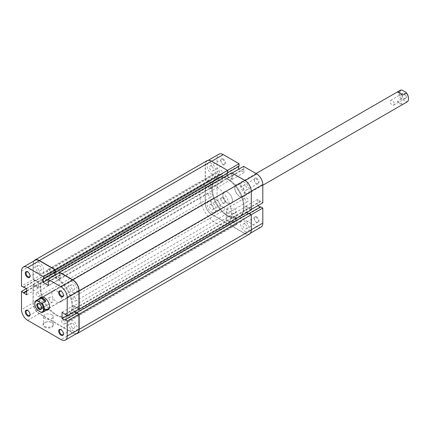 <?xml version="1.0" encoding="UTF-8"?>
<svg xmlns="http://www.w3.org/2000/svg" width="430" height="430" viewBox="0 0 430 430"><rect width="100%" height="100%" fill="white"/><g stroke="black" fill="none" stroke-linecap="round" stroke-linejoin="round"><path stroke-width="0.32" stroke-dasharray="2.15 1.61" d="M244.912 231.383A6.187 3.569 -120 0 0 248.008 231.689A6.187 3.569 -120 0 0 248.954 226.734A6.187 3.569 -120 0 0 244.912 221.283A6.187 3.569 -120 0 0 241.821 220.977A6.187 3.569 -120 0 0 240.875 225.933A6.187 3.569 -120 0 0 244.912 231.383M72.783 330.761A6.187 3.569 -120 0 0 75.873 331.068A6.187 3.569 -120 0 0 76.819 326.112A6.187 3.569 -120 0 0 72.783 320.662A6.187 3.569 -120 0 0 69.692 320.355A6.187 3.569 -120 0 0 68.741 325.311A6.187 3.569 -120 0 0 72.783 330.761M244.912 192.823A6.187 3.569 -120 0 0 248.008 193.129A6.187 3.569 -120 0 0 248.954 188.173A6.187 3.569 -120 0 0 244.912 182.723A6.187 3.569 -120 0 0 241.821 182.417A6.187 3.569 -120 0 0 240.875 187.373A6.187 3.569 -120 0 0 244.912 192.823M72.783 292.201A6.187 3.569 -120 0 0 75.873 292.507A6.187 3.569 -120 0 0 76.819 287.552A6.187 3.569 -120 0 0 72.783 282.101A6.187 3.569 -120 0 0 69.692 281.8A6.187 3.569 -120 0 0 68.741 286.751A6.187 3.569 -120 0 0 72.783 292.201M211.522 173.543A6.187 3.569 -120 0 0 214.613 173.849A6.187 3.569 -120 0 0 215.559 168.893A6.187 3.569 -120 0 0 211.522 163.443A6.187 3.569 -120 0 0 208.432 163.137A6.187 3.569 -120 0 0 207.48 168.092A6.187 3.569 -120 0 0 211.522 173.543M39.388 272.926A6.187 3.569 -120 0 0 42.479 273.227A6.187 3.569 -120 0 0 43.43 268.277A6.187 3.569 -120 0 0 39.388 262.827A6.187 3.569 -120 0 0 36.297 262.52A6.187 3.569 -120 0 0 35.351 267.476A6.187 3.569 -120 0 0 39.388 272.926M211.522 212.103A6.187 3.569 -120 0 0 214.613 212.409A6.187 3.569 -120 0 0 215.559 207.453A6.187 3.569 -120 0 0 211.522 202.003A6.187 3.569 -120 0 0 208.432 201.697A6.187 3.569 -120 0 0 207.48 206.653A6.187 3.569 -120 0 0 211.522 212.103M39.388 311.481A6.187 3.569 -120 0 0 42.479 311.788A6.187 3.569 -120 0 0 43.43 306.832A6.187 3.569 -120 0 0 39.388 301.382A6.187 3.569 -120 0 0 36.297 301.075A6.187 3.569 -120 0 0 35.351 306.031A6.187 3.569 -120 0 0 39.388 311.481M228.217 215.774A22.489 12.986 -120 0 0 239.462 216.887A22.489 12.986 -120 0 0 242.907 198.87A22.489 12.986 -120 0 0 228.217 179.052A22.489 12.986 -120 0 0 216.973 177.939A22.489 12.986 -120 0 0 213.527 195.956A22.489 12.986 -120 0 0 228.217 215.774A22.489 12.986 60 0 1 213.527 195.956A22.489 12.986 60 0 1 216.973 177.939A22.489 12.986 60 0 1 228.217 179.052A22.489 12.986 60 0 1 242.907 198.87A22.489 12.986 60 0 1 239.462 216.887A22.489 12.986 60 0 1 228.217 215.774M56.088 315.152A22.489 12.986 -120 0 0 67.327 316.27A22.489 12.986 -120 0 0 70.778 298.248A22.489 12.986 -120 0 0 56.088 278.43A22.489 12.986 -120 0 0 44.844 277.318A22.489 12.986 -120 0 0 41.393 295.34A22.489 12.986 -120 0 0 56.088 315.152A22.489 12.986 -120 0 0 67.327 316.27A22.489 12.986 -120 0 0 70.778 298.248A22.489 12.986 -120 0 0 56.088 278.43A22.489 12.986 -120 0 0 44.844 277.318A22.489 12.986 -120 0 0 41.393 295.34A22.489 12.986 -120 0 0 56.088 315.152M209.888 196.929A2.247 1.301 -120 0 0 211.012 197.042A2.247 1.301 -120 0 0 211.356 195.236A2.247 1.301 -120 0 0 209.888 193.258A2.247 1.301 -120 0 0 208.765 193.145A2.247 1.301 -120 0 0 208.416 194.946A2.247 1.301 -120 0 0 209.888 196.929M37.754 296.308A2.247 1.301 -120 0 0 38.877 296.421A2.247 1.301 -120 0 0 39.221 294.62A2.247 1.301 -120 0 0 37.754 292.637A2.247 1.301 -120 0 0 36.631 292.524A2.247 1.301 -120 0 0 36.287 294.33A2.247 1.301 -120 0 0 37.754 296.308M221.063 173.951A2.247 1.301 -120 0 0 222.186 174.064A2.247 1.301 -120 0 0 222.53 172.263A2.247 1.301 -120 0 0 221.063 170.28A2.247 1.301 -120 0 0 219.94 170.167A2.247 1.301 -120 0 0 219.596 171.968A2.247 1.301 -120 0 0 221.063 173.951M48.929 273.329A2.247 1.301 -120 0 0 50.052 273.442A2.247 1.301 -120 0 0 50.401 271.642A2.247 1.301 -120 0 0 48.929 269.658A2.247 1.301 -120 0 0 47.805 269.546A2.247 1.301 -120 0 0 47.461 271.351A2.247 1.301 -120 0 0 48.929 273.329M246.551 201.568A2.247 1.301 -120 0 0 247.675 201.681A2.247 1.301 -120 0 0 248.019 199.88A2.247 1.301 -120 0 0 246.551 197.897A2.247 1.301 -120 0 0 245.423 197.789A2.247 1.301 -120 0 0 245.078 199.59A2.247 1.301 -120 0 0 246.551 201.568M74.417 300.952A2.247 1.301 -120 0 0 75.54 301.059A2.247 1.301 -120 0 0 75.884 299.258A2.247 1.301 -120 0 0 74.417 297.281A2.247 1.301 -120 0 0 73.294 297.168A2.247 1.301 -120 0 0 72.95 298.968A2.247 1.301 -120 0 0 74.417 300.952M235.371 224.546A2.247 1.301 -120 0 0 236.5 224.659A2.247 1.301 -120 0 0 236.844 222.858A2.247 1.301 -120 0 0 235.371 220.875A2.247 1.301 -120 0 0 234.248 220.762A2.247 1.301 -120 0 0 233.904 222.568A2.247 1.301 -120 0 0 235.371 224.546M63.242 323.93A2.247 1.301 -120 0 0 64.366 324.037A2.247 1.301 -120 0 0 64.71 322.237A2.247 1.301 -120 0 0 63.242 320.253A2.247 1.301 -120 0 0 62.119 320.146A2.247 1.301 -120 0 0 61.77 321.946A2.247 1.301 -120 0 0 63.242 323.93M205.158 203.379L205.158 184.884L33.029 284.262L33.029 302.763L205.158 203.379A8.998 5.192 -120 0 0 211.522 214.398L244.912 233.678A8.998 5.192 -120 0 0 249.411 234.124M33.029 302.763A8.998 5.192 -120 0 0 39.388 313.776L72.783 333.056A8.998 5.192 -120 0 0 76.024 333.906M248.809 213.296L248.809 213.801L248.373 213.549M76.68 313.045L248.809 213.801M246.702 212.587L246.105 212.243L74.175 311.734M78.744 309.095L73.976 305.837L246.105 206.459L246.105 212.243M73.976 305.837L73.976 311.621M76.68 307.396L248.809 208.018L246.105 206.459M76.68 307.901L248.809 208.523L248.809 208.018M251.276 209.947L248.809 208.523M231.679 172.785L232.114 179.004L59.98 278.387L59.98 275.264L232.114 175.886M59.544 272.625L59.544 275.012L231.679 175.633M59.544 275.012L59.98 275.264M54.97 275.264L227.104 176.112L232.114 179.004M54.97 275.496L59.98 278.387M55.094 272.443L227.104 172.994L227.104 173.5M227.104 175.424L227.104 176.112M227.54 173.247L227.104 172.994M207.024 160.702A8.998 5.192 -120 0 0 205.158 164.824L205.158 180.105L210.329 182.589L38.195 281.967L35.491 280.408L207.625 181.025M33.916 260.972A8.998 5.192 -120 0 0 33.029 264.203L205.158 164.824M33.029 264.203L33.029 279.489L205.158 180.105M33.029 279.489L35.491 280.914L207.625 181.53M35.491 280.914L35.491 280.408M33.029 284.262L38.195 287.751L210.329 188.372L210.329 182.589M38.195 287.751L38.195 281.967M35.491 286.192L207.625 186.808L210.329 188.372M35.491 285.687L207.625 186.303L207.625 186.808M205.158 184.884L207.625 186.303M41.565 307.681A2.811 1.623 -120 0 0 41.576 307.466L41.576 307.923M401.744 94.933A2.811 1.623 60 0 1 402.324 93.649A2.811 1.623 60 0 1 404.49 94.401A2.811 1.623 60 0 1 405.716 97.228A2.811 1.623 60 0 1 405.135 98.518A2.811 1.623 60 0 1 403.727 98.379A2.811 1.623 60 0 1 401.744 94.933L401.744 94.476A3.376 1.946 -120 0 0 404.125 98.61A3.376 1.946 -120 0 0 406.511 97.228A3.376 1.946 -120 0 0 404.125 93.1A3.376 1.946 -120 0 0 401.744 94.476M394.186 103.888A2.811 1.623 60 0 1 393.606 105.173A2.811 1.623 60 0 1 391.44 104.42A2.811 1.623 60 0 1 390.214 101.593A2.811 1.623 60 0 1 390.795 100.303A2.811 1.623 60 0 1 392.961 101.055A2.811 1.623 60 0 1 394.186 103.888M49.127 298.517A2.811 1.623 -120 0 0 50.353 301.344A2.811 1.623 -120 0 0 52.524 302.096A2.811 1.623 -120 0 0 53.105 300.812A2.811 1.623 -120 0 0 51.879 297.979A2.811 1.623 -120 0 0 49.713 297.227A2.811 1.623 -120 0 0 49.127 298.517M227.62 216.118A22.489 12.986 -120 0 0 238.865 217.231A22.489 12.986 -120 0 0 242.31 199.214A22.489 12.986 -120 0 0 227.62 179.396A22.489 12.986 -120 0 0 216.376 178.283A22.489 12.986 -120 0 0 212.931 196.3A22.489 12.986 -120 0 0 227.62 216.118A22.489 12.986 60 0 1 212.931 196.3A22.489 12.986 60 0 1 216.376 178.283A22.489 12.986 60 0 1 227.62 179.396A22.489 12.986 60 0 1 242.31 199.214A22.489 12.986 60 0 1 238.865 217.231A22.489 12.986 60 0 1 227.62 216.118M215.693 223.003A22.489 12.986 -120 0 0 226.938 224.116A22.489 12.986 -120 0 0 230.389 206.099A22.489 12.986 -120 0 0 215.693 186.281A22.489 12.986 -120 0 0 204.454 185.169A22.489 12.986 -120 0 0 201.003 203.186A22.489 12.986 -120 0 0 215.693 223.003M215.693 210.152A6.746 3.897 -120 0 0 219.069 210.485A6.746 3.897 -120 0 0 220.101 205.078A6.746 3.897 -120 0 0 215.693 199.133A6.746 3.897 -120 0 0 212.323 198.8A6.746 3.897 -120 0 0 211.286 204.207A6.746 3.897 -120 0 0 215.693 210.152M37.367 310.084L36.953 309.385L40.608 307.273L43.564 309.53L45.881 310.32L42.226 312.433M227.62 203.266A6.746 3.897 -120 0 0 230.996 203.6A6.746 3.897 -120 0 0 232.028 198.192A6.746 3.897 -120 0 0 227.62 192.248A6.746 3.897 -120 0 0 224.25 191.914A6.746 3.897 -120 0 0 223.213 197.322A6.746 3.897 -120 0 0 227.62 203.266A6.746 3.897 60 0 1 223.213 197.322A6.746 3.897 60 0 1 224.25 191.914A6.746 3.897 60 0 1 227.62 192.248A6.746 3.897 60 0 1 232.028 198.192A6.746 3.897 60 0 1 230.996 203.6A6.746 3.897 60 0 1 227.62 203.266M397.433 101.265L402.711 104.307L399.755 103.888L397.433 101.265L401.093 99.153L402.308 99.394L405.947 101.496L406.366 102.195A6.746 3.897 -120 0 0 407.102 101.926M402.711 104.307L406.366 102.195M400.357 90.241A6.746 3.897 -120 0 0 401.093 99.153M36.953 309.385A6.746 3.897 60 0 1 34.819 303.564M402.308 99.394A6.187 3.569 60 0 1 399.755 93.326A6.187 3.569 60 0 1 402.308 90.209M408.5 98.379A6.187 3.569 60 0 1 405.947 101.496M41.576 307.466A2.811 1.623 -120 0 0 39.587 304.021A2.811 1.623 -120 0 0 39.399 303.924M40.608 307.273L45.881 310.32M402.711 95.127L397.433 92.079M223.251 197.531A3.376 1.946 -120 0 0 220.864 198.907A3.376 1.946 -120 0 0 223.251 203.035L223.251 203.035A3.376 1.946 -120 0 0 225.632 201.659A3.376 1.946 -120 0 0 223.251 197.531M222.853 202.809L223.251 203.035L222.853 202.809A2.811 1.623 60 0 1 220.864 199.364A2.811 1.623 60 0 1 221.445 198.079A2.811 1.623 60 0 1 222.853 198.219A2.811 1.623 60 0 1 224.686 200.692A2.811 1.623 60 0 1 224.256 202.949A2.811 1.623 60 0 1 222.853 202.809M256.64 216.806A3.376 1.946 -120 0 0 254.259 218.187A3.376 1.946 -120 0 0 256.64 222.315L256.64 222.315A3.376 1.946 -120 0 0 259.027 220.939A3.376 1.946 -120 0 0 256.64 216.806M256.242 222.084L256.64 222.315L256.242 222.084A2.811 1.623 60 0 1 254.259 218.644A2.811 1.623 60 0 1 254.839 217.36A2.811 1.623 60 0 1 256.242 217.494A2.811 1.623 60 0 1 258.081 219.972A2.811 1.623 60 0 1 257.651 222.224A2.811 1.623 60 0 1 256.242 222.084M223.251 158.971A3.376 1.946 -120 0 0 220.864 160.347A3.376 1.946 -120 0 0 223.251 164.48L223.251 164.48A3.376 1.946 -120 0 0 225.632 163.099A3.376 1.946 -120 0 0 223.251 158.971M222.853 164.249L223.251 164.48L222.853 164.249A2.811 1.623 60 0 1 220.864 160.804A2.811 1.623 60 0 1 221.445 159.519A2.811 1.623 60 0 1 222.853 159.659A2.811 1.623 60 0 1 224.686 162.137A2.811 1.623 60 0 1 224.256 164.389A2.811 1.623 60 0 1 222.853 164.249M256.64 178.251A3.376 1.946 -120 0 0 254.259 179.627A3.376 1.946 -120 0 0 256.64 183.755L256.64 183.755A3.376 1.946 -120 0 0 259.027 182.379A3.376 1.946 -120 0 0 256.64 178.251M256.242 183.529L256.64 183.755L256.242 183.529A2.811 1.623 60 0 1 254.259 180.084A2.811 1.623 60 0 1 254.839 178.799A2.811 1.623 60 0 1 256.242 178.939A2.811 1.623 60 0 1 258.081 181.417A2.811 1.623 60 0 1 257.651 183.669A2.811 1.623 60 0 1 256.242 183.529M234.603 216.908L235 217.139A5.38 3.107 0 0 0 227.395 217.139A5.38 3.107 0 0 0 227.395 221.531A5.38 3.107 0 0 0 235 221.531A5.38 3.107 0 0 0 235 217.139L234.603 216.908A4.816 2.779 180 0 1 236.016 218.875A4.816 2.779 180 0 1 233.044 221.445A4.816 2.779 180 0 1 227.792 220.837A4.816 2.779 180 0 1 226.384 218.875A4.816 2.779 180 0 1 227.792 216.908A4.816 2.779 180 0 1 234.603 216.908M239.945 184.674A7.31 4.219 -120 0 0 234.78 187.657A7.31 4.219 -120 0 0 239.945 196.612L239.945 196.612A7.31 4.219 -120 0 0 245.111 193.629A7.31 4.219 -120 0 0 239.945 184.674M239.548 196.381L239.945 196.612L239.548 196.381A6.746 3.897 60 0 1 234.78 188.12A6.746 3.897 60 0 1 236.172 185.029A6.746 3.897 60 0 1 239.548 185.362A6.746 3.897 60 0 1 243.955 191.307A6.746 3.897 60 0 1 242.923 196.714A6.746 3.897 60 0 1 239.548 196.381M211.522 166.2A2.811 1.623 -120 0 0 210.114 166.061A2.811 1.623 -120 0 0 209.684 168.313A2.811 1.623 -120 0 0 211.522 170.791A2.811 1.623 -120 0 0 212.925 170.93A2.811 1.623 -120 0 0 213.361 168.678A2.811 1.623 -120 0 0 211.522 166.2M211.522 204.761A2.811 1.623 -120 0 0 210.114 204.621A2.811 1.623 -120 0 0 209.684 206.873A2.811 1.623 -120 0 0 211.522 209.351A2.811 1.623 -120 0 0 212.925 209.485A2.811 1.623 -120 0 0 213.361 207.233A2.811 1.623 -120 0 0 211.522 204.761M244.912 224.035A2.811 1.623 -120 0 0 243.509 223.901A2.811 1.623 -120 0 0 243.079 226.153A2.811 1.623 -120 0 0 244.912 228.626A2.811 1.623 -120 0 0 246.32 228.765A2.811 1.623 -120 0 0 246.75 226.513A2.811 1.623 -120 0 0 244.912 224.035M244.912 185.48A2.811 1.623 -120 0 0 243.509 185.341A2.811 1.623 -120 0 0 243.079 187.593A2.811 1.623 -120 0 0 244.912 190.071A2.811 1.623 -120 0 0 246.32 190.21A2.811 1.623 -120 0 0 246.75 187.953A2.811 1.623 -120 0 0 244.912 185.48M227.792 213.038A4.816 2.779 180 0 1 226.384 211.071A4.816 2.779 180 0 1 229.357 208.502A4.816 2.779 180 0 1 234.603 209.104A4.816 2.779 180 0 1 236.016 211.071A4.816 2.779 180 0 1 233.044 213.64A4.816 2.779 180 0 1 227.792 213.038M227.54 170.398L211.522 161.379A8.713 5.031 -120 0 0 207.163 160.949A8.713 5.031 -120 0 0 205.357 164.937L205.357 179.993L210.528 182.471L210.528 188.716L205.357 185.228L205.357 203.498A8.713 5.031 -120 0 0 211.522 214.167L223.251 207.4L256.64 226.674L244.912 233.447L211.522 214.167M251.27 191.216L251.276 209.485M223.251 207.4A8.713 5.031 60 0 1 217.085 196.725L217.085 178.455L205.357 185.228M244.912 233.447A8.713 5.031 -120 0 0 249.271 233.877A8.713 5.031 -120 0 0 251.077 229.889L251.276 229.776M251.276 214.72L251.077 229.889M251.077 214.833L245.906 212.355L245.906 206.11L251.077 209.603M251.077 191.334A8.713 5.031 -120 0 0 244.912 180.659L231.877 173.129L232.313 179.353L226.906 176.23L227.341 170.517M205.357 179.993L217.085 173.22L222.256 175.703L222.256 181.944L217.085 178.455M217.085 173.22L217.085 158.165A8.713 5.031 60 0 1 218.892 154.176M238.634 166.475L238.634 165.969L239.069 166.222M243.6 166.362L244.041 172.58L238.634 169.226M257.833 205.701L257.635 199.343L262.805 202.831M260.655 206.825L260.655 207.33L260.22 207.077M260.999 227.11A8.713 5.031 60 0 1 256.64 226.674M207.507 186.969L219.236 180.202M207.507 186.464L219.236 179.697M210.528 188.716L222.256 181.944M210.528 182.471L222.256 175.703M207.507 180.729L219.236 173.956M207.507 181.234L219.236 174.462M248.927 207.857L260.655 201.084M248.927 208.362L260.655 201.589M245.906 206.11L257.635 199.343M245.906 212.355L257.635 205.583M248.927 214.097L260.655 207.33M226.906 172.742L238.634 165.969M226.906 176.23L238.634 169.458M232.313 179.353L244.041 172.58M232.313 175.859L244.041 169.092M231.877 175.612L243.6 168.839M63.43 333.615A2.811 1.623 -120 0 0 63.441 333.4A2.811 1.623 -120 0 0 61.452 329.96L61.055 329.729L61.452 329.96A2.811 1.623 -120 0 0 61.264 329.858M30.035 314.335A2.811 1.623 -120 0 0 30.046 314.12A2.811 1.623 -120 0 0 28.058 310.68L27.66 310.449L28.058 310.68A2.811 1.623 -120 0 0 27.869 310.578M30.035 275.775A2.811 1.623 -120 0 0 30.046 275.565A2.811 1.623 -120 0 0 28.058 272.12L27.66 271.889L28.058 272.12A2.811 1.623 -120 0 0 27.869 272.023M63.43 295.055A2.811 1.623 -120 0 0 63.441 294.84A2.811 1.623 -120 0 0 61.452 291.4L61.055 291.169L61.452 291.4A2.811 1.623 -120 0 0 61.264 291.298M44.532 327.106A5.38 3.107 0 0 0 52.137 327.106A5.38 3.107 0 0 0 52.137 322.715L52.137 322.715A5.38 3.107 0 0 0 44.532 322.715A5.38 3.107 0 0 0 44.532 327.106M51.74 322.484L52.137 322.715L51.74 322.484A4.816 2.779 180 0 1 53.148 324.451A4.816 2.779 180 0 1 50.176 327.02A4.816 2.779 180 0 1 44.93 326.418A4.816 2.779 180 0 1 43.516 324.451A4.816 2.779 180 0 1 44.93 322.484A4.816 2.779 180 0 1 51.74 322.484M49.52 306.31A6.746 3.897 -120 0 0 49.525 306.09A6.746 3.897 -120 0 0 44.758 297.829L44.36 297.598L44.758 297.829A6.746 3.897 -120 0 0 44.559 297.716M46.327 310.218A7.31 4.219 60 0 1 44.36 309.53A7.31 4.219 60 0 1 39.581 298.533M51.74 314.679A4.816 2.779 180 0 1 53.148 316.647A4.816 2.779 180 0 1 50.176 319.216A4.816 2.779 180 0 1 44.93 318.614A4.816 2.779 180 0 1 43.516 316.647A4.816 2.779 180 0 1 46.488 314.077A4.816 2.779 180 0 1 51.74 314.679M72.783 323.419A2.811 1.623 60 0 1 74.616 325.897A2.811 1.623 60 0 1 74.186 328.149A2.811 1.623 60 0 1 72.783 328.009A2.811 1.623 60 0 1 70.945 325.531A2.811 1.623 60 0 1 71.375 323.279A2.811 1.623 60 0 1 72.783 323.419M72.783 284.859A2.811 1.623 60 0 1 74.616 287.337A2.811 1.623 60 0 1 74.186 289.589A2.811 1.623 60 0 1 72.783 289.449A2.811 1.623 60 0 1 70.945 286.971A2.811 1.623 60 0 1 71.375 284.719A2.811 1.623 60 0 1 72.783 284.859M39.388 265.579A2.811 1.623 60 0 1 41.226 268.057A2.811 1.623 60 0 1 40.796 270.309A2.811 1.623 60 0 1 39.388 270.169A2.811 1.623 60 0 1 37.555 267.691A2.811 1.623 60 0 1 37.985 265.439A2.811 1.623 60 0 1 39.388 265.579M39.388 304.139A2.811 1.623 60 0 1 41.226 306.617A2.811 1.623 60 0 1 40.796 308.869A2.811 1.623 60 0 1 39.388 308.729A2.811 1.623 60 0 1 37.555 306.251A2.811 1.623 60 0 1 37.985 303.999A2.811 1.623 60 0 1 39.388 304.139M56.679 278.086A22.489 12.986 -120 0 0 45.44 276.974A22.489 12.986 -120 0 0 41.989 294.996A22.489 12.986 -120 0 0 56.679 314.808A22.489 12.986 -120 0 0 67.924 315.926A22.489 12.986 -120 0 0 71.375 297.904A22.489 12.986 -120 0 0 56.679 278.086M56.679 301.957A6.746 3.897 -120 0 0 60.055 302.29A6.746 3.897 -120 0 0 61.087 296.888A6.746 3.897 -120 0 0 56.679 290.943A6.746 3.897 -120 0 0 53.309 290.605A6.746 3.897 -120 0 0 52.272 296.012A6.746 3.897 -120 0 0 56.679 301.957M21.5 271.088L33.228 264.316L33.228 279.371L21.5 286.144M212.323 198.8L41.382 297.49A6.746 3.897 -120 0 0 40.35 302.897A6.746 3.897 -120 0 0 44.758 308.842M77.137 333.261A8.713 5.031 60 0 1 72.783 332.825L61.055 339.598M27.66 320.318L39.388 313.551L72.783 332.825M39.388 313.551A8.713 5.031 60 0 1 33.228 302.876L21.5 309.648M26.472 288.508L33.228 284.606L33.228 302.876M33.228 284.606L38.394 288.095L38.394 281.854L33.228 279.371M33.228 264.316A8.713 5.031 60 0 1 35.034 260.327M55.212 272.373L54.771 272.12L54.771 272.625M54.771 275.377L60.178 278.731L59.743 272.512M78.943 308.982L73.777 305.493L73.976 311.852M76.357 313.228L76.798 313.481L76.798 312.975M76.798 313.481L65.07 320.248M73.777 311.734L67.016 315.636M73.777 305.493L62.049 312.261M76.798 307.235L65.07 314.007M76.798 307.74L65.07 314.513M35.373 280.107L23.645 286.88M35.373 280.613L24.085 287.132M38.394 281.854L26.665 288.621M38.394 288.095L26.665 294.867M35.373 286.353L26.665 291.379M35.373 285.848L26.665 290.873M60.178 275.243L48.45 282.01M59.743 274.99L48.015 281.757M60.178 278.731L48.45 285.498M54.771 275.608L48.015 279.511M54.771 272.12L43.048 278.893M72.783 333.056L244.912 233.678M39.388 313.776L211.522 214.398M217.085 196.725L205.357 203.498M205.357 164.937L217.085 158.165M75.873 331.068L248.008 231.689M75.873 292.507L248.008 193.129M42.479 273.227L214.613 173.849M42.479 311.788L214.613 212.409M67.924 315.926L226.938 224.116M38.877 296.421L211.012 197.042M50.052 273.442L222.186 174.064M75.54 301.059L247.675 201.681M64.366 324.037L236.5 224.659M62.119 320.146L234.248 220.762M73.294 297.168L245.423 197.789M47.805 269.546L219.94 170.167M36.631 292.524L208.765 193.145M45.44 276.974L204.454 185.169M36.297 301.075L208.432 201.697M36.297 262.52L208.432 163.137M69.692 281.8L241.821 182.417M69.692 320.355L241.821 220.977M403.727 98.379L404.125 98.61M393.606 105.173L405.135 98.518M52.524 302.096L40.995 308.751M219.069 210.485L60.055 302.29M262.805 185.233L242.923 196.714M256.06 173.548L236.172 185.029M49.713 297.227L38.184 303.886M390.795 100.303L402.324 93.649M39.587 304.021L39.189 303.795M220.864 199.364L220.864 198.907M254.259 218.644L254.259 218.187M220.864 160.804L220.864 160.347M254.259 180.084L254.259 179.627M227.792 216.908L227.395 217.139M234.78 188.12L234.78 187.657M210.114 166.061L221.445 159.519M210.114 204.621L221.445 198.079M243.509 223.901L254.839 217.36M243.509 185.341L254.839 178.799M226.384 211.071L226.384 218.875M236.016 211.071L236.016 218.875M207.163 160.949L208.281 160.304M249.271 233.877L250.389 233.237M246.32 190.21L257.651 183.669M246.32 228.765L257.651 222.224M212.925 209.485L224.256 202.949M212.925 170.93L224.256 164.389M63.441 333.4L63.441 333.863M30.046 314.12L30.046 314.583M30.046 275.565L30.046 276.022M63.441 294.84L63.441 295.302M49.525 306.09L49.525 306.547M53.148 316.647L53.148 324.451M74.186 328.149L62.855 334.69M74.186 289.589L62.855 296.13M40.796 270.309L29.466 276.85M40.796 308.869L29.466 315.41M53.309 290.605L41.382 297.49M37.985 303.999L26.655 310.541M37.985 265.439L26.655 271.98M71.375 284.719L60.044 291.26M71.375 323.279L60.044 329.821M43.516 316.647L43.516 324.451M44.93 322.484L44.532 322.715"/><path stroke-width="0.64" d="M76.024 333.906A8.998 5.192 -120 0 0 77.282 333.503L249.411 234.124A8.998 5.192 -120 0 0 251.276 230.007L251.276 214.72L248.809 213.296L76.68 312.675L76.68 313.045M77.282 333.503A8.998 5.192 -120 0 0 79.142 329.385L79.142 314.099L262.805 208.061L260.655 206.825L249.126 213.479M79.142 314.099L76.68 312.675M248.373 213.549L246.702 212.587M76.556 313.11L74.175 311.734M78.744 309.095L79.142 309.326L251.276 209.947L251.276 191.447A8.998 5.192 -120 0 0 244.912 180.428L231.679 172.785L59.544 272.168L72.783 279.806L244.912 180.428M79.142 309.326L79.142 290.825A8.998 5.192 -120 0 0 72.783 279.806M59.544 272.168L59.544 272.625M227.104 173.5L227.104 175.424M54.97 272.512L54.97 275.264M55.411 272.625L227.54 173.247L227.54 170.398L55.411 269.777L55.411 272.625L55.094 272.443M55.411 269.777L39.388 260.532L211.522 161.148L227.54 170.398L239.069 163.744L223.251 154.606L211.721 161.266M211.522 161.148A8.998 5.192 -120 0 0 207.024 160.702L34.889 260.085A8.998 5.192 -120 0 0 33.916 260.972M39.388 260.532A8.998 5.192 -120 0 0 34.889 260.085M41.576 307.923A3.376 1.946 60 0 1 39.189 309.304A3.376 1.946 60 0 1 36.803 305.171A3.376 1.946 60 0 1 39.189 303.795A3.376 1.946 60 0 1 41.576 307.923M39.399 303.924A2.811 1.623 -120 0 0 38.184 303.886A2.811 1.623 -120 0 0 37.598 305.171A2.811 1.623 -120 0 0 38.829 307.998A2.811 1.623 -120 0 0 40.995 308.751A2.811 1.623 -120 0 0 41.565 307.681M36.953 300.204L37.367 300.903A6.187 3.569 -120 0 0 34.819 304.021L34.819 303.564A6.746 3.897 60 0 1 36.217 300.473A6.746 3.897 60 0 1 36.953 300.204L40.608 298.092L43.564 298.517L45.881 301.14L42.226 303.252A6.746 3.897 60 0 1 42.962 312.159A6.746 3.897 60 0 1 42.226 312.433L41.011 312.191A6.187 3.569 -120 0 0 43.564 309.073A6.187 3.569 -120 0 0 41.011 303.01L42.226 303.252M262.805 185.233L407.102 101.926A6.746 3.897 -120 0 0 408.5 98.835A6.746 3.897 -120 0 0 406.366 93.014L402.711 95.127L399.755 92.869L397.433 92.079L401.093 89.972A6.746 3.897 -120 0 0 400.357 90.241L256.06 173.548M37.367 300.903L41.011 303.01M34.819 304.021A6.187 3.569 -120 0 0 37.367 310.084L41.011 312.191M406.366 93.014L405.947 92.316L402.308 90.209L401.093 89.972M405.947 92.316A6.187 3.569 60 0 1 408.5 98.379L408.5 98.835M40.608 298.092L45.881 301.14M251.276 209.485L262.805 202.831L262.805 184.561L251.27 191.216M208.281 160.304L218.892 154.176A8.713 5.031 60 0 1 223.251 154.606M227.54 172.876L239.069 166.222L239.069 163.744M238.634 169.226L238.634 166.475M232.076 173.016L243.6 166.362L256.64 173.887A8.713 5.031 60 0 1 262.805 184.561M260.22 207.077L257.833 205.701M251.276 229.776L262.805 223.122L262.805 208.061M262.805 223.122A8.713 5.031 60 0 1 260.999 227.11L250.389 233.237M61.055 329.729L61.055 329.729A3.376 1.946 60 0 1 63.441 333.863A3.376 1.946 60 0 1 61.055 335.239A3.376 1.946 60 0 1 58.668 331.105A3.376 1.946 60 0 1 61.055 329.729M61.264 329.858A2.811 1.623 -120 0 0 60.044 329.821A2.811 1.623 -120 0 0 59.614 332.073A2.811 1.623 -120 0 0 61.452 334.551A2.811 1.623 -120 0 0 62.855 334.69A2.811 1.623 -120 0 0 63.43 333.615M27.66 310.449L27.66 310.449A3.376 1.946 60 0 1 30.046 314.583A3.376 1.946 60 0 1 27.66 315.959A3.376 1.946 60 0 1 25.279 311.825A3.376 1.946 60 0 1 27.66 310.449M27.869 310.578A2.811 1.623 -120 0 0 26.655 310.541A2.811 1.623 -120 0 0 26.225 312.793A2.811 1.623 -120 0 0 28.058 315.271A2.811 1.623 -120 0 0 29.466 315.41A2.811 1.623 -120 0 0 30.035 314.335M27.66 271.889L27.66 271.889A3.376 1.946 60 0 1 30.046 276.022A3.376 1.946 60 0 1 27.66 277.398A3.376 1.946 60 0 1 25.279 273.27A3.376 1.946 60 0 1 27.66 271.889M27.869 272.023A2.811 1.623 -120 0 0 26.655 271.98A2.811 1.623 -120 0 0 26.225 274.232A2.811 1.623 -120 0 0 28.058 276.71A2.811 1.623 -120 0 0 29.466 276.85A2.811 1.623 -120 0 0 30.035 275.775M61.055 291.169L61.055 291.169A3.376 1.946 60 0 1 63.441 295.302A3.376 1.946 60 0 1 61.055 296.678A3.376 1.946 60 0 1 58.668 292.545A3.376 1.946 60 0 1 61.055 291.169M61.264 291.298A2.811 1.623 -120 0 0 60.044 291.26A2.811 1.623 -120 0 0 59.614 293.513A2.811 1.623 -120 0 0 61.452 295.99A2.811 1.623 -120 0 0 62.855 296.13A2.811 1.623 -120 0 0 63.43 295.055M39.581 298.533A7.31 4.219 60 0 1 44.36 297.598L44.36 297.598A7.31 4.219 60 0 1 49.525 306.547A7.31 4.219 60 0 1 46.327 310.218M44.758 308.842A6.746 3.897 -120 0 0 48.128 309.175A6.746 3.897 -120 0 0 49.52 306.31M67.214 315.749L67.214 297.479A8.713 5.031 -120 0 0 61.055 286.81L48.015 279.28L59.743 272.512L72.783 280.037A8.713 5.031 60 0 1 78.943 290.712L78.943 308.982L67.214 315.749L62.049 312.261L62.049 318.506L67.214 320.984L78.943 314.212L78.943 329.272A8.713 5.031 60 0 1 77.137 333.261L65.414 340.028A8.713 5.031 -120 0 0 67.214 336.04L67.214 320.984M65.414 340.028A8.713 5.031 -120 0 1 61.055 339.598L27.66 320.318A8.713 5.031 -120 0 1 21.5 309.648L21.5 291.379L26.665 294.867L26.665 288.621L21.5 286.144L21.5 271.088A8.713 5.031 -120 0 1 23.306 267.1L35.034 260.327A8.713 5.031 60 0 1 39.388 260.757L55.212 269.895L55.212 272.373L43.484 279.145L43.048 278.893L43.048 282.381L48.45 285.498L48.015 279.28M44.559 297.716A6.746 3.897 -120 0 0 41.382 297.49L36.217 300.473M54.771 272.625L54.771 275.377M73.976 311.852L76.357 313.228M65.07 319.743L76.798 312.975L78.943 314.212M55.212 269.895L43.484 276.662L43.484 279.145M43.484 276.662L27.66 267.53A8.713 5.031 -120 0 0 23.306 267.1M21.5 291.379L26.472 288.508M67.016 315.636L62.049 318.506M24.085 287.132L23.645 287.385M26.665 291.379L23.645 293.12M26.665 290.873L23.645 292.615M48.015 279.511L43.048 282.381M79.142 329.385L251.276 230.007M79.142 290.825L251.276 191.447M245.111 180.546L256.64 173.887M61.055 286.81L72.783 280.037M67.214 336.04L78.943 329.272M39.388 260.757L27.66 267.53M78.943 290.712L67.214 297.479M48.128 309.175L42.962 312.159"/></g></svg>
